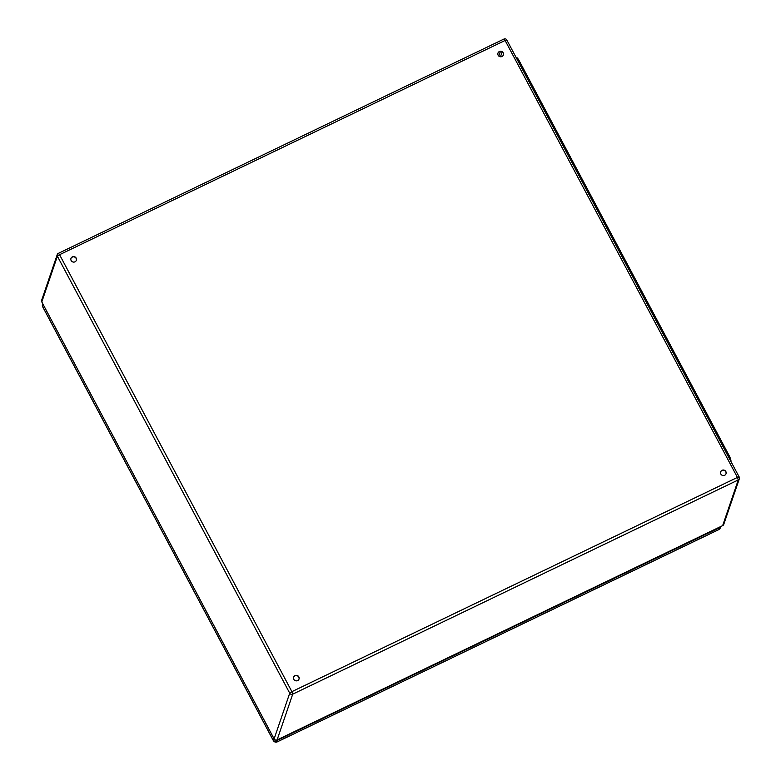 <?xml version="1.0" encoding="UTF-8"?>
<svg xmlns="http://www.w3.org/2000/svg" width="781" height="781" viewBox="0 0 781 781"><rect width="100%" height="100%" fill="white"/><g stroke="black" fill="none" stroke-linecap="round" stroke-linejoin="round"><path stroke-width="1.17" d="M724.661 475.258A2.86 2.753 -161.1 0 1 720.629 471.851A2.86 2.753 -161.1 0 1 724.231 470.182A2.86 2.753 -161.1 0 1 724.661 475.258M501.998 56.496A2.86 2.753 -161.1 0 1 497.966 53.088A2.86 2.753 -161.1 0 1 501.568 51.419A2.86 2.753 -161.1 0 1 501.998 56.496M74.986 261.82A2.86 2.753 -161.1 0 1 70.964 258.413A2.86 2.753 -161.1 0 1 74.556 256.734A2.86 2.753 -161.1 0 1 74.986 261.82M297.649 680.583A2.86 2.753 -161.1 0 1 293.617 677.176A2.86 2.753 -161.1 0 1 297.219 675.497A2.86 2.753 -161.1 0 1 297.649 680.583M725.998 473.833A2.86 2.753 18.9 0 0 721.937 470.552A2.86 2.753 18.9 0 0 720.59 471.978M503.345 55.07A2.86 2.753 18.9 0 0 499.274 51.79A2.86 2.753 18.9 0 0 497.927 53.215M76.333 260.385A2.86 2.753 18.9 0 0 72.262 257.115A2.86 2.753 18.9 0 0 70.925 258.54M298.996 679.148A2.86 2.753 18.9 0 0 294.925 675.877A2.86 2.753 18.9 0 0 293.578 677.303M516.319 57.755L516.592 57.628A5.086 1.015 64.3 0 1 519.258 60.869L729.024 455.382A5.086 1.015 64.3 0 1 730.909 461.141L730.87 461.268M720.648 526.638A2.86 2.753 -161.1 0 1 719.496 527.683L277.88 740.027A2.86 2.753 -161.1 0 1 275.459 740.066M722.503 525.701L722.601 525.701A2.226 2.226 0 0 0 723.743 524.412A2.226 2.138 -161.1 0 1 722.659 525.623L277.05 739.939L722.659 525.623L738.27 479.934L292.719 694.163L277.109 739.861A2.226 2.138 -161.1 0 1 274.121 738.875L289.722 693.186L57.394 256.236L41.793 301.925L274.121 738.972A2.226 2.226 0 0 0 277.05 739.939L276.943 739.929M723.743 524.412L739.353 478.724A2.226 2.226 0 0 0 739.207 476.957L737.44 477.416L505.112 40.466L59.561 254.704L291.889 691.654L737.44 477.416L738.27 479.934A2.226 2.138 18.9 0 0 739.207 477.054L506.879 40.114M502.124 51.976L500.484 56.769M498.825 56.066L500.377 51.517M274.209 739.031L41.793 301.925A2.226 2.138 -161.1 0 1 41.647 300.265A2.226 2.226 0 0 0 41.793 302.032L41.871 302.081M292.719 694.163L291.889 691.654L289.722 693.186A2.226 2.138 18.9 0 0 292.719 694.163M41.647 300.265L57.257 254.577A2.226 2.138 18.9 0 1 58.341 253.366L503.95 39.05L505.112 40.466L506.879 40.007A2.226 2.226 0 0 0 503.95 39.05L503.891 39.128M57.394 256.236L59.561 254.704L58.399 253.288A2.226 2.226 0 0 0 57.257 254.577A2.226 2.138 18.9 0 0 57.394 256.236M519.258 60.869L518.233 61.357M729.024 455.382L727.999 455.879M720.726 526.599L720.258 527.976A2.86 2.753 -161.1 0 1 718.862 529.528L277.245 741.872L277.88 740.027M273.487 740.769L273.399 740.613A2.86 2.753 -161.1 0 0 277.245 741.872L718.803 529.606L719.496 527.683M42.77 306.845L273.399 740.613L274.024 738.787M42.75 303.829L42.506 304.551A2.86 2.753 -161.1 0 0 42.682 306.699L43.306 304.873M720.258 527.976L718.705 529.606M42.506 304.551L42.682 306.796L273.399 740.71L277.079 741.95"/></g></svg>
